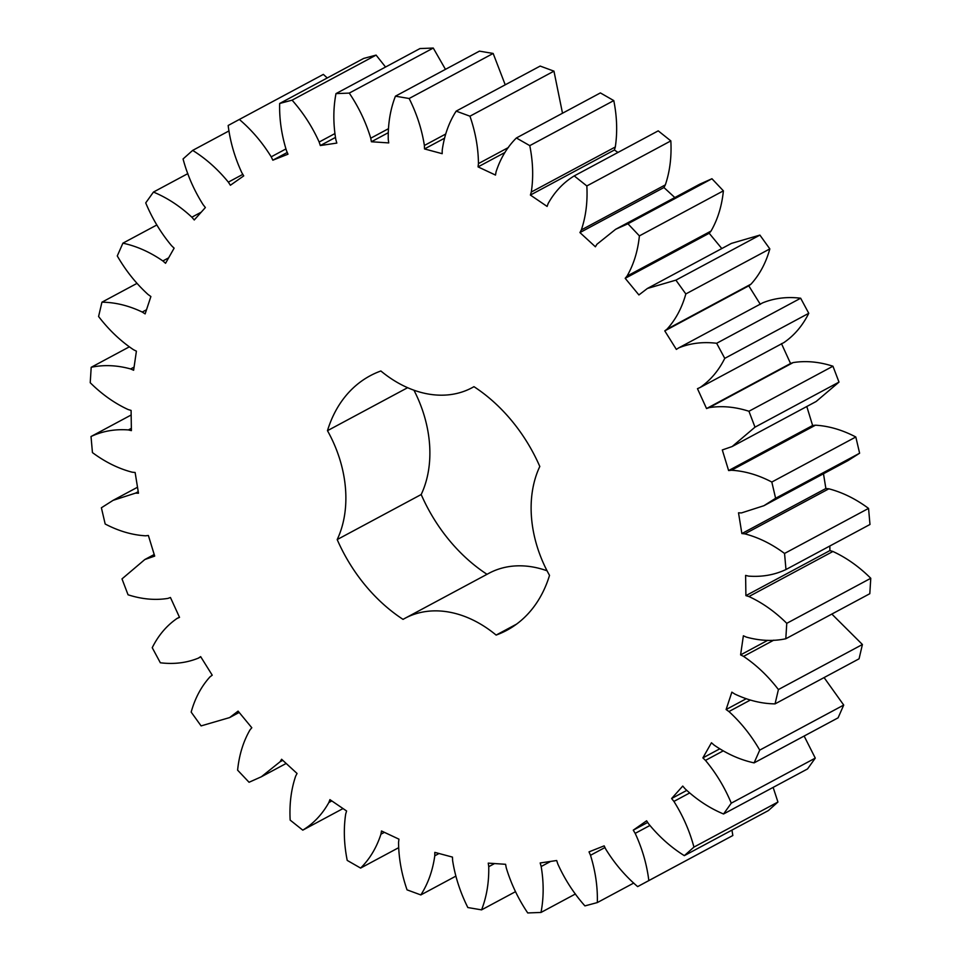 <?xml version="1.0" encoding="UTF-8"?>
<svg xmlns="http://www.w3.org/2000/svg" width="961" height="961" viewBox="0 0 961 961"><rect width="100%" height="100%" fill="white"/><g stroke="black" fill="none" stroke-linecap="round" stroke-linejoin="round"><path stroke-width="1.44" d="M91.019 436.522C102.479 431.129 114.936 428.93 128.378 429.927L131.393 430.636L131.092 410.419L128.077 409.518C114.563 403.272 101.95 394.346 90.226 382.718L91.199 367.294C103.824 364.627 116.966 365.18 130.636 368.952L133.627 370.249L136.402 351.173L133.435 349.672C120.485 340.963 108.869 329.899 98.587 316.493L101.938 302.186C115.32 302.331 128.762 305.622 142.252 312.049L145.135 313.899L150.889 296.529L148.066 294.498C136.078 283.567 125.807 270.714 117.278 255.938L122.9 243.169C136.642 246.136 149.964 252.058 162.865 260.948L165.544 263.29L174.121 248.166L171.526 245.656C160.847 232.85 152.246 218.591 145.724 202.891L153.448 192.068C167.142 197.75 179.947 206.122 191.852 217.198L194.254 219.973L205.378 207.54L203.095 204.633C194.062 190.338 187.383 175.106 183.058 158.961L192.668 150.397C205.882 158.625 217.775 169.208 228.346 182.134L230.388 185.257L243.722 175.887L241.812 172.68C234.7 157.328 230.159 141.591 228.165 125.483L239.349 119.452C251.686 129.975 262.305 142.432 271.206 156.823L272.84 160.187L287.988 154.192L286.51 150.757C281.537 134.816 279.255 119.056 279.663 103.476L292.084 100.16C303.171 112.653 312.205 126.612 319.16 142.036L320.325 145.543L336.818 143.081L335.821 139.549C333.143 123.501 333.191 108.185 335.99 93.613L349.263 93.097C358.765 107.2 365.925 122.239 370.742 138.204L371.402 141.76L388.737 142.913L388.256 139.381C387.944 123.705 390.334 109.314 395.427 96.184L409.158 98.502C416.786 113.77 421.867 129.423 424.378 145.471L424.522 148.943L442.18 153.688L442.216 150.252C444.282 135.441 448.931 122.395 456.163 111.128L469.953 116.197C475.467 132.174 478.302 147.97 478.446 163.598L478.061 166.89L495.504 175.07L496.056 171.851C500.441 158.349 507.216 147.057 516.381 137.976L529.775 145.64C533.019 161.832 533.535 177.304 531.301 192.032L530.4 195.059L547.097 206.423L548.154 203.516C554.725 191.732 563.41 182.53 574.222 175.911L586.835 185.953C587.712 201.87 585.874 216.525 581.333 229.919L579.939 232.574L595.388 246.785L596.925 244.274L615.653 229.283L627.941 223.781L639.389 235.889C637.852 251.049 633.731 264.455 627.028 276.107L625.191 278.318L638.909 294.943L647.39 288.468L675.895 280.144L685.83 293.946C681.95 307.892 675.667 319.641 666.994 329.191L664.772 330.884L676.352 349.408L678.682 347.906C690.358 343.161 703.02 341.623 716.654 343.281L724.762 358.357C718.648 370.658 710.395 380.388 700.016 387.547L697.47 388.676L706.551 408.557L709.194 407.62C721.927 405.626 735.177 406.839 748.943 411.26L754.998 427.164L732.162 446.529L722.3 449.952L728.618 470.566L731.465 470.241C744.871 471.046 758.325 474.974 771.815 482.038L775.611 498.266L763.911 505.714L741.46 512.922L738.516 512.826L741.868 533.559L744.847 533.86C758.517 537.439 771.755 543.962 784.548 553.452L785.978 569.525C774.518 574.918 762.061 577.117 748.619 576.12L745.604 575.411L745.904 595.628L748.919 596.541C762.433 602.775 775.059 611.713 786.771 623.329L785.798 638.765C773.185 641.419 760.031 640.867 746.361 637.107L743.37 635.798L740.595 654.885L743.562 656.375C756.511 665.096 768.127 676.16 778.41 689.554L775.059 703.872C761.677 703.716 748.235 700.425 734.745 694.01L731.862 692.148L726.108 709.53L728.931 711.548C740.919 722.48 751.19 735.333 759.731 750.121L754.097 762.878C740.354 759.911 727.033 753.989 714.131 745.111L711.452 742.757L702.875 757.893L705.47 760.391C716.149 773.209 724.75 787.467 731.273 803.168L723.549 813.991C709.855 808.309 697.049 799.936 685.145 788.861L682.742 786.074L671.619 798.519L673.913 801.414C682.935 815.721 689.614 830.941 693.938 847.097L684.328 855.65C671.114 847.422 659.222 836.851 648.663 823.913L646.609 820.802L633.275 830.16L635.185 833.367C642.296 848.731 646.837 864.468 648.831 880.576L637.648 886.607C625.311 876.084 614.692 863.615 605.79 849.224L604.157 845.86L589.021 851.866L590.498 855.29C595.46 871.243 597.742 887.003 597.334 902.571L584.913 905.899C573.825 893.394 564.792 879.435 557.836 864.023L556.671 860.515L540.178 862.966L541.175 866.51C543.866 882.558 543.806 897.874 541.007 912.445L527.733 912.95C518.231 898.847 511.072 883.82 506.255 867.843L505.594 864.299L488.26 863.134L488.741 866.678C489.053 882.342 486.662 896.745 481.569 909.863L467.839 907.544C460.211 892.276 455.142 876.624 452.619 860.588L452.475 857.104L434.816 852.371L434.78 855.795C432.714 870.606 428.065 883.652 420.834 894.931L407.044 889.85C401.53 873.885 398.695 858.089 398.551 842.461L398.935 839.157L381.493 830.977L380.94 834.196C376.556 847.698 369.781 858.99 360.615 868.083L347.221 860.407C343.978 844.214 343.473 828.754 345.696 814.015L346.597 811L329.911 799.624L328.842 802.543C322.271 814.327 313.586 823.529 302.775 830.148L290.162 820.105C289.297 804.189 291.123 789.522 295.664 776.128L297.057 773.473L281.609 759.262L280.071 761.773L261.344 776.776L249.055 782.266L237.607 770.157C239.145 754.998 243.265 741.592 249.968 729.94L251.806 727.741L238.088 711.116L229.607 717.591L201.101 725.903L191.167 712.101C195.047 698.154 201.329 686.406 210.003 676.856L212.225 675.175L200.657 656.639L198.314 658.153C186.638 662.886 173.977 664.435 160.343 662.778L152.234 647.702C158.361 635.389 166.601 625.659 176.98 618.5L179.527 617.37L170.445 597.502L167.815 598.427C155.069 600.433 141.82 599.22 128.053 594.787L121.999 578.894L144.835 559.518L154.697 556.107L148.378 535.493L145.531 535.806C132.125 535.013 118.671 531.073 105.181 524.009L101.386 507.78L113.086 500.345L135.537 493.125L138.48 493.221L135.129 472.488L132.15 472.187C118.479 468.62 105.242 462.085 92.448 452.595L91.019 436.522L131.164 414.996M128.378 429.927L131.357 428.33M678.682 347.906L762.686 302.847C774.362 298.114 787.023 296.565 800.657 298.222L808.766 313.298C802.639 325.611 794.399 335.341 784.02 342.5M784.416 342.296L700.016 387.547M198.314 658.153L200.777 656.843L198.314 658.153M179.431 617.166L176.584 618.704L179.443 617.178M473.989 386.694L472.127 387.691A111.464 82.706 61.8 0 0 473.953 386.67A144.45 107.176 61.8 0 1 539.806 466.481A111.464 82.706 61.8 0 0 549.524 575.375A144.45 107.176 61.8 0 1 506.771 630.332A144.45 107.176 61.8 0 1 496.128 635.077L516.622 624.085M472.127 387.691A111.464 82.706 61.8 0 1 380.868 370.982A144.45 107.176 61.8 0 0 370.225 375.727A144.45 107.176 61.8 0 0 327.473 430.684A111.464 82.706 61.8 0 1 337.191 539.577L421.194 494.519A111.464 82.706 61.8 0 0 413.939 390.202M547.061 570.798A111.464 82.706 61.8 0 0 488.873 573.309L404.869 618.355A111.464 82.706 61.8 0 0 403.043 619.377A144.45 107.176 61.8 0 1 337.191 539.577M404.869 618.355A111.464 82.706 61.8 0 1 496.128 635.077M239.349 119.452L323.352 74.393L327.245 77.961M279.663 103.476L363.666 58.429L376.087 55.101L385.553 67.03M335.99 93.613L419.993 48.555L433.267 48.05L445.46 69.348M395.427 96.184L479.431 51.137L493.161 53.456L505.222 84.82M456.163 111.128L540.166 66.069L553.956 71.15L562.509 113.23M516.381 137.976L600.385 92.917L613.779 100.593C617.022 116.786 617.527 132.246 615.304 146.985L614.403 150L617.971 152.439M574.222 175.911L658.225 130.852L670.838 140.895C671.703 156.811 669.877 171.478 665.336 184.872L663.943 187.527L674.826 197.546M615.653 229.283L699.656 184.224L711.945 178.734L723.393 190.843C721.855 206.002 717.735 219.408 711.032 231.06L709.194 233.259L721.807 248.551M647.39 288.468L731.393 243.409L759.899 235.097L769.833 248.899C765.953 262.846 759.67 274.594 750.997 284.144L748.775 285.825L760.343 304.361M781.473 343.63L790.555 363.498L793.185 362.573C805.931 360.567 819.18 361.78 832.947 366.213L839.001 382.106L816.165 401.482L732.162 446.529M806.796 406.503L812.622 425.507L815.469 425.194C828.875 425.987 842.329 429.927 855.819 436.991L859.615 453.22L847.914 460.655L763.911 505.714M823.481 473.761L825.871 488.512L828.85 488.813C842.521 492.38 855.758 498.915 868.552 508.405L869.981 524.478L785.978 569.525M829.836 546.004L829.908 550.581L832.923 551.482C846.437 557.728 859.05 566.654 870.774 578.282L869.801 593.706L785.798 638.765M831.842 614.067L862.413 644.507L859.062 658.814L775.059 703.872M824.082 677.577L843.722 705.062L838.1 717.831L754.097 762.878M804.129 736.042L815.276 758.109L807.552 768.932L723.549 813.991M773.137 787.395L777.942 802.039L768.332 810.603L684.328 855.65M731.958 830.112L732.835 835.517L637.648 886.607M487.011 574.306A144.45 107.176 61.8 0 1 421.194 494.519M135.537 493.125L138.24 491.684M91.199 367.294L129.158 346.933M130.636 368.952L134.084 367.102M151.91 556.623L154.445 555.266M101.938 302.186L136.918 283.423M142.252 312.049L146.504 309.766M122.9 243.169L156.871 224.958M162.865 260.948L168.631 257.848M153.448 192.068L187.863 173.605M236.118 713.158L238.652 711.801M191.852 217.198L201.245 212.165M192.668 150.397L229.042 130.888M280.071 761.773L282.774 760.331M228.346 182.134L242.821 174.373M302.775 830.148L343.029 808.561M328.842 802.543L331.833 800.933M271.206 156.823L285.837 148.979M272.84 160.187L287.243 152.463M360.615 868.083L398.491 847.77M292.084 100.16L376.087 55.101M380.94 834.196L384.4 832.346M319.16 142.036L334.74 133.675M320.325 145.543L335.353 137.483M420.834 894.931L455.778 876.18M349.263 93.097L433.267 48.05M434.78 855.795L439.057 853.5M370.742 138.204L388.256 128.81M371.402 141.76L388.052 132.822M481.569 909.863L515.54 891.652M409.158 98.502L493.161 53.456M488.741 866.678L494.555 863.555M424.378 145.471L445.616 134.084M424.522 148.943L444.354 138.312M541.007 912.445L575.447 893.97M469.953 116.197L553.956 71.15M541.175 866.51L550.689 861.404M478.446 163.598L508.393 147.526M478.061 166.89L504.981 152.451M597.334 902.571L633.755 883.039M529.775 145.64L613.779 100.593M590.498 855.29L604.962 847.53M531.301 192.032L615.304 146.985M530.4 195.059L614.403 150M648.831 880.576L732.835 835.517M586.835 185.953L670.838 140.895M635.185 833.367L649.828 825.523M581.333 229.919L665.336 184.872M633.275 830.16L647.69 822.436M579.939 232.574L663.943 187.527M627.941 223.781L711.945 178.734M693.938 847.097L777.942 802.039M639.389 235.889L723.393 190.843M673.913 801.414L689.517 793.041M627.028 276.107L711.032 231.06M671.619 798.519L686.671 790.447M625.191 278.318L709.194 233.259M675.895 280.144L759.899 235.097M731.273 803.168L815.276 758.109M685.83 293.946L769.833 248.899M705.47 760.391L723.044 750.973M666.994 329.191L750.997 284.144M702.875 757.893L719.573 748.931M664.772 330.884L748.775 285.825M716.654 343.281L800.657 298.222M759.731 750.121L843.722 705.062M724.762 358.357L808.766 313.298M728.931 711.548L750.277 700.101M726.108 709.53L746.024 698.839M706.551 408.557L790.555 363.498M709.194 407.62L793.185 362.573M748.943 411.26L832.947 366.213M778.41 689.554L862.413 644.507M754.998 427.164L839.001 382.106M743.562 656.375L773.809 640.146M740.595 654.885L767.755 640.314M728.618 470.566L812.622 425.507M731.465 470.241L815.469 425.194M771.815 482.038L855.819 436.991M786.771 623.329L870.774 578.282M775.611 498.266L859.615 453.22M748.919 596.541L832.923 551.482M745.904 595.628L829.908 550.581M741.868 533.559L825.871 488.512M744.847 533.86L828.85 488.813M784.548 553.452L868.552 508.405M327.473 430.684L407.632 387.691M137.519 487.239L113.086 500.345M154.204 554.497L144.835 559.518M239.193 712.449L229.607 717.591M286.174 763.454L261.344 776.776"/></g></svg>
